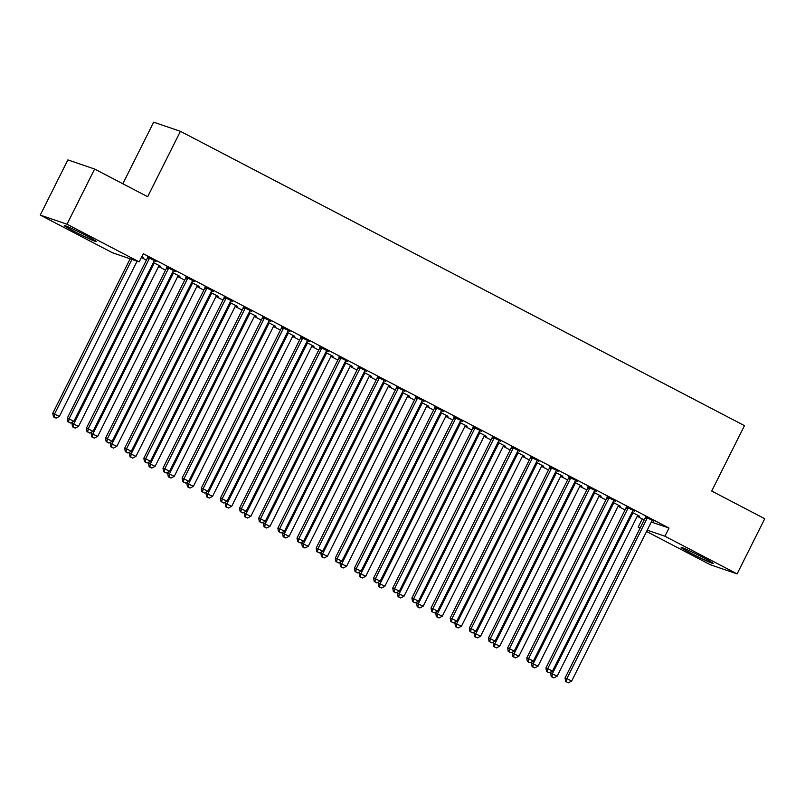 <?xml version="1.0" encoding="UTF-8"?>
<svg xmlns="http://www.w3.org/2000/svg" width="805" height="805" viewBox="0 0 805 805"><rect width="100%" height="100%" fill="white"/><g stroke="black" fill="none" stroke-linecap="round" stroke-linejoin="round"><path stroke-width="1.21" d="M85.873 235.463A17.851 0.845 26.6 0 1 96.198 241.53A17.851 0.845 26.6 0 1 74.593 231.609A17.851 0.845 26.6 0 1 64.279 225.541A17.851 0.845 26.6 0 1 85.873 235.463M702.775 557.372A17.851 0.845 26.6 0 1 713.089 563.43A17.851 0.845 26.6 0 1 691.495 553.518A17.851 0.845 26.6 0 1 681.171 547.45A17.851 0.845 26.6 0 1 702.775 557.372M141.358 257.53L146.399 260.156M158.585 266.515L165.538 270.148M177.734 276.507L184.687 280.14M196.883 286.5L203.836 290.132M216.022 296.492L222.985 300.124M235.171 306.484L242.124 310.116M254.32 316.476L261.273 320.108M273.469 326.468L280.422 330.09M292.607 336.46L299.571 340.082M311.756 346.442L318.71 350.074M330.905 356.434L337.858 360.066M350.054 366.426L357.007 370.059M369.193 376.418L376.156 380.051M388.342 386.41L395.305 390.043M407.491 396.402L414.444 400.035M426.64 406.394L433.593 410.017M445.779 416.386L452.742 420.009M464.928 426.368L471.891 430.001M484.077 436.36L491.03 439.993M503.226 446.352L510.179 449.985M522.365 456.344L529.328 459.977M541.513 466.337L548.477 469.969M560.662 476.329L567.616 479.961M579.811 486.321L586.765 489.943M598.95 496.313L605.913 499.935M618.099 506.295L625.062 509.927M637.248 516.287L642.289 518.923L638.194 527.094L640.257 527.798M112.428 252.75L40.25 215.076L66.996 224.223L139.174 261.887L112.428 252.75M66.996 224.223L94.628 169.04L67.882 159.903L40.25 215.076M122.833 183.761L153.664 122.179L180.411 131.316L744.464 425.644L711.711 491.04L764.75 518.722L737.118 573.895L710.372 564.758L646.576 531.471M640.116 528.09L638.194 527.094M160.758 266.385L153.363 262.521M160.638 266.646L159.118 265.851M175.218 271.325L166.695 267.21M175.088 271.587L173.568 270.792M199.056 286.369L191.66 282.505M198.926 286.62L197.406 285.835M213.506 291.309L204.993 287.184M213.385 291.561L211.866 290.776M237.344 306.353L229.948 302.489M237.223 306.604L235.704 305.809M251.804 311.283L243.281 307.168M251.673 311.545L250.154 310.75M275.642 326.327L268.246 322.473M275.511 326.589L273.992 325.794M290.092 331.268L281.579 327.152M289.971 331.529L288.452 330.734M313.93 346.311L306.534 342.447M313.809 346.573L312.29 345.778M328.39 351.252L319.867 347.136M328.259 351.513L326.739 350.718A2.284 2.153 108.9 0 0 326.186 351.443L246.159 511.256L241.369 508.75L321.396 348.947A2.284 2.153 108.9 0 0 321.638 348.112L321.678 347.75M352.228 366.295L344.832 362.431M352.097 366.547L350.577 365.762M366.678 371.236L358.165 367.11M366.557 371.487L365.037 370.702M390.516 386.279L383.12 382.415M390.395 386.531L388.875 385.736M404.975 391.21L396.452 387.094M404.845 391.472L403.325 390.677M428.813 406.253L421.418 402.399M428.683 406.515L427.163 405.72M443.273 411.194L434.75 407.078M443.142 411.456L441.623 410.661M467.101 426.237L459.705 422.373M466.981 426.499L465.461 425.704M481.561 431.178L473.048 427.063M481.43 431.44L479.911 430.645M505.399 446.222L498.003 442.358M505.268 446.483L503.749 445.688M519.859 451.162L511.336 447.037M519.728 451.414L518.209 450.629M543.687 466.206L536.291 462.342M543.566 466.457L542.047 465.672M558.147 471.136L549.634 467.021M558.016 471.398L556.496 470.603M581.985 486.18L574.589 482.326M581.854 486.441L580.335 485.646M596.445 491.12L587.922 487.005M596.314 491.382L594.794 490.587M620.283 506.164L612.877 502.31M620.152 506.425L618.632 505.631M634.732 511.105L626.22 506.989M634.602 511.366L633.082 510.571M642.289 518.923L644.352 519.628M651.315 522.002L669.025 528.06L143.27 253.706L139.174 261.887M653.881 521.097L645.358 516.981M653.751 521.358L652.231 520.563M639.422 516.156L632.026 512.292M639.291 516.418L637.771 515.623M615.584 501.113L607.071 496.997M615.453 501.374L613.943 500.579M601.134 496.172L593.738 492.318M601.003 496.433L599.484 495.639M577.296 481.128L568.773 477.013M577.165 481.39L575.645 480.595M562.836 476.198L555.44 472.334M562.705 476.449L561.186 475.654M538.998 461.154L530.485 457.029M538.867 461.406L537.358 460.611M524.548 456.214L517.152 452.35M524.417 456.465L522.898 455.68M500.71 441.17L492.187 437.045M500.579 441.422L499.06 440.637M486.25 436.23L478.854 432.366M486.119 436.491L484.6 435.696M462.412 421.186L453.899 417.071M462.281 421.448L460.762 420.653M447.962 416.245L440.566 412.391M447.832 416.507L446.312 415.712M424.124 401.202L415.601 397.086M423.994 401.464L422.474 400.669M409.665 396.261L402.269 392.407M409.534 396.523L408.014 395.728M385.826 381.228L377.314 377.102M385.696 381.479L384.176 380.685M371.377 376.287L363.981 372.423M371.246 376.539L369.726 375.754M347.539 361.244L339.016 357.118M347.408 361.495L345.888 360.71M333.079 356.303L325.683 352.439M332.948 356.565L331.429 355.77M309.241 341.26L300.728 337.144M309.11 341.521L307.591 340.726M294.791 336.319L287.385 332.465M294.66 336.581L293.141 335.786M270.953 321.276L262.43 317.16M270.822 321.537L269.303 320.742M256.493 316.335L249.097 312.481M256.362 316.596L254.843 315.801M232.655 301.301L224.142 297.176M232.524 301.553L231.005 300.758M218.205 296.361L210.799 292.497M218.075 296.612L216.555 295.827M194.367 281.317L185.844 277.192M194.236 281.569L192.717 280.784A2.284 2.153 108.9 0 0 192.164 281.509L112.137 441.321L107.347 438.816L187.374 279.003A2.284 2.153 108.9 0 0 187.615 278.168L187.656 277.816M179.907 276.377L172.512 272.513M179.777 276.638L178.257 275.843M156.069 261.333L147.556 257.218M155.939 261.595L154.419 260.8A2.284 2.153 108.9 0 0 153.866 261.524L73.839 421.337L69.049 418.842L149.076 259.029A2.284 2.153 108.9 0 0 149.328 258.194L149.358 257.831M141.75 256.745L143.29 257.268L141.861 256.523M669.025 528.06L664.94 536.231L737.118 573.895M94.628 169.04L147.657 196.712L180.411 131.316M647.22 530.183L664.94 536.231M646.888 518.792L645.077 518.168L565.05 677.981L566.861 678.595L646.888 518.792A2.284 2.153 108.9 0 0 647.129 517.957L647.17 517.595M566.428 681.815L568.34 682.821L566.428 681.815L566.861 678.595L571.651 681.1L651.678 521.288A2.284 2.153 108.9 0 1 652.191 520.594L652.463 520.352M645.077 518.168A2.284 2.153 108.9 0 0 645.328 517.333L645.389 516.669M565.05 677.981L565.704 681.573M568.34 682.821L571.651 681.1M551.244 671.762L550.6 673.04L557.191 676.16L637.218 516.347A2.284 2.153 -71.1 0 1 637.741 515.653L638.003 515.411M632.71 512.654L632.68 513.016A2.284 2.153 -71.1 0 1 632.428 513.852L552.401 673.664L551.968 676.884L551.244 676.633L553.88 677.88L551.968 676.884M557.191 676.16L553.88 677.88M551.244 676.633L550.6 673.04M627.739 508.8L625.938 508.176L545.911 667.989L547.712 668.613L627.739 508.8A2.284 2.153 108.9 0 0 627.981 507.965L628.021 507.603M547.279 671.833L549.191 672.829L547.279 671.833L547.712 668.613L552.502 671.108L632.529 511.296A2.284 2.153 108.9 0 1 633.052 510.601L633.314 510.36M625.938 508.176A2.284 2.153 108.9 0 0 626.179 507.341L626.25 506.677M545.911 667.989L546.555 671.581M549.191 672.829L552.502 671.108M608.59 498.808L606.789 498.184L526.762 657.997L528.563 658.621L608.59 498.808A2.284 2.153 108.9 0 0 608.842 497.973L608.872 497.611M528.13 661.841L530.042 662.837L528.13 661.841L528.563 658.621L533.353 661.116L613.38 501.304A2.284 2.153 108.9 0 1 613.903 500.609L614.165 500.368M606.789 498.184A2.284 2.153 108.9 0 0 607.03 497.349L607.101 496.685M526.762 657.997L527.406 661.589M530.042 662.837L533.353 661.116M532.095 661.77L531.451 663.048L538.042 666.168L618.069 506.355A2.284 2.153 -71.1 0 1 618.592 505.661L618.854 505.419M613.571 502.662L613.531 503.024A2.284 2.153 -71.1 0 1 613.289 503.86L533.262 663.672L532.819 666.892L532.095 666.641L534.741 667.888L532.819 666.892M538.042 666.168L534.741 667.888M532.095 666.641L531.451 663.048M512.946 651.778L512.302 653.056L518.903 656.176L598.93 496.363A2.284 2.153 -71.1 0 1 599.443 495.669L599.705 495.437M594.422 492.67L594.382 493.032A2.284 2.153 -71.1 0 1 594.14 493.868L514.113 653.68L513.671 656.9L512.956 656.649L515.592 657.896L513.671 656.9M518.903 656.176L515.592 657.896M512.956 656.649L512.302 653.056M589.451 488.816L587.64 488.202L507.613 648.005L509.424 648.629L589.451 488.816A2.284 2.153 108.9 0 0 589.693 487.981L589.733 487.619M508.981 651.849L510.903 652.845L508.981 651.849L509.424 648.629L514.204 651.124L594.231 491.312A2.284 2.153 108.9 0 1 594.754 490.617L595.016 490.386M587.64 488.202A2.284 2.153 108.9 0 0 587.881 487.367L587.952 486.693M507.613 648.005L508.257 651.597M510.903 652.845L514.204 651.124M570.302 478.824L568.491 478.21L488.464 638.023L490.275 638.637L570.302 478.824A2.284 2.153 108.9 0 0 570.544 477.989L570.584 477.627M489.843 641.857L491.754 642.853L489.843 641.857L490.275 638.637L495.065 641.132L575.092 481.32A2.284 2.153 108.9 0 1 575.605 480.635L575.877 480.394M568.491 478.21A2.284 2.153 108.9 0 0 568.743 477.375L568.803 476.701M488.464 638.023L489.118 641.605M491.754 642.853L495.065 641.132M493.797 641.786L493.163 643.074L499.754 646.184L579.781 486.371A2.284 2.153 -71.1 0 1 580.304 485.687L580.566 485.445M575.273 482.678L575.233 483.04A2.284 2.153 -71.1 0 1 574.991 483.875L494.964 643.688L494.532 646.908L493.807 646.657L496.444 647.904L494.532 646.908M499.754 646.184L496.444 647.904M493.807 646.657L493.163 643.074M474.648 631.794L474.014 633.082L480.605 636.192L560.632 476.379A2.284 2.153 -71.1 0 1 561.155 475.695L561.417 475.453M556.124 472.686L556.094 473.048A2.284 2.153 -71.1 0 1 555.842 473.883L475.815 633.696L475.383 636.916L474.658 636.675L477.295 637.912L475.383 636.916M480.605 636.192L477.295 637.912M474.658 636.675L474.014 633.082M551.153 468.832L549.352 468.218L469.325 628.031L471.126 628.645L551.153 468.832A2.284 2.153 108.9 0 0 551.395 467.997L551.435 467.635M470.694 631.865L472.605 632.861L470.694 631.865L471.126 628.645L475.916 631.14L555.943 471.328A2.284 2.153 108.9 0 1 556.466 470.643L556.728 470.402M549.352 468.218A2.284 2.153 108.9 0 0 549.594 467.383L549.664 466.709M469.325 628.031L469.969 631.623M472.605 632.861L475.916 631.14M455.509 621.812L454.865 623.09L461.456 626.199L541.483 466.387A2.284 2.153 -71.1 0 1 542.007 465.703L542.268 465.461M536.985 462.704L536.945 463.056A2.284 2.153 -71.1 0 1 536.704 463.891L456.677 623.704L456.234 626.924L455.509 626.682L458.146 627.93L456.234 626.924M461.456 626.199L458.146 627.93M455.509 626.682L454.865 623.09M532.004 458.84L530.203 458.226L450.176 618.039L451.977 618.653L532.004 458.84A2.284 2.153 108.9 0 0 532.256 458.005L532.286 457.653M451.545 621.873L453.457 622.869L451.545 621.873L451.977 618.653L456.767 621.148L536.794 461.335A2.284 2.153 108.9 0 1 537.317 460.651L537.579 460.41M530.203 458.226A2.284 2.153 108.9 0 0 530.445 457.391L530.515 456.727M450.176 618.039L450.82 621.631M453.457 622.869L456.767 621.148M436.36 611.82L435.716 613.098L442.317 616.207L522.344 456.405A2.284 2.153 -71.1 0 1 522.858 455.711L523.119 455.469M517.836 452.712L517.796 453.064A2.284 2.153 -71.1 0 1 517.555 453.899L437.528 613.712L437.085 616.932L436.37 616.69L439.007 617.938L437.085 616.932M442.317 616.207L439.007 617.938M436.37 616.69L435.716 613.098M512.865 448.848L511.054 448.234L431.027 608.047L432.838 608.661L512.865 448.848A2.284 2.153 108.9 0 0 513.107 448.013L513.147 447.661M432.396 611.881L434.318 612.887L432.396 611.881L432.838 608.661L437.618 611.156L517.645 451.353A2.284 2.153 108.9 0 1 518.168 450.659L518.43 450.418M511.054 448.234A2.284 2.153 108.9 0 0 511.296 447.399L511.366 446.735M431.027 608.047L431.671 611.639M434.318 612.887L437.618 611.156M417.211 601.828L416.577 603.106L423.168 606.225L503.195 446.413A2.284 2.153 -71.1 0 1 503.719 445.718L503.98 445.477M498.687 442.72L498.647 443.082A2.284 2.153 -71.1 0 1 498.406 443.917L418.379 603.72L417.946 606.94L417.221 606.698L419.858 607.946L417.946 606.94M423.168 606.225L419.858 607.946M417.221 606.698L416.577 603.106M493.717 438.856L491.905 438.242L411.878 598.055L413.69 598.668L493.717 438.856A2.284 2.153 108.9 0 0 493.958 438.021L493.998 437.668M413.257 601.888L415.169 602.895L413.257 601.888L413.69 598.668L418.479 601.174L498.506 441.361A2.284 2.153 108.9 0 1 499.02 440.667L499.291 440.426M491.905 438.242A2.284 2.153 108.9 0 0 492.157 437.407L492.217 436.743M411.878 598.055L412.532 601.647M415.169 602.895L418.479 601.174M398.062 591.836L397.429 593.114L404.019 596.233L484.047 436.421A2.284 2.153 -71.1 0 1 484.57 435.726L484.831 435.485M479.539 432.728L479.508 433.09A2.284 2.153 -71.1 0 1 479.257 433.925L399.23 593.738L398.797 596.958L398.073 596.706L400.709 597.954L398.797 596.958M404.019 596.233L400.709 597.954M398.073 596.706L397.429 593.114M474.568 428.874L472.766 428.25L392.739 588.063L394.541 588.676L474.568 428.874A2.284 2.153 108.9 0 0 474.809 428.039L474.849 427.676M394.108 591.906L396.02 592.903L394.108 591.906L394.541 588.676L399.33 591.182L479.357 431.369A2.284 2.153 108.9 0 1 479.881 430.675L480.142 430.434M472.766 428.25A2.284 2.153 108.9 0 0 473.008 427.415L473.078 426.751M392.739 588.063L393.383 591.655M396.02 592.903L399.33 591.182M378.924 581.844L378.28 583.122L384.871 586.241L464.898 426.429A2.284 2.153 -71.1 0 1 465.421 425.734L465.682 425.493M460.4 422.736L460.359 423.098A2.284 2.153 -71.1 0 1 460.118 423.933L380.091 583.746L379.648 586.966L378.924 586.714L381.56 587.962L379.648 586.966M384.871 586.241L381.56 587.962M378.924 586.714L378.28 583.122M455.419 418.882L453.618 418.258L373.59 578.071L375.392 578.694L455.419 418.882A2.284 2.153 108.9 0 0 455.67 418.047L455.7 417.684M374.959 581.914L376.871 582.911L374.959 581.914L375.392 578.694L380.181 581.19L460.208 421.377A2.284 2.153 108.9 0 1 460.732 420.683L460.993 420.441M453.618 418.258A2.284 2.153 108.9 0 0 453.859 417.423L453.929 416.759M373.59 578.071L374.234 581.663M376.871 582.911L380.181 581.19M359.775 571.852L359.131 573.13L365.732 576.249L445.759 416.437A2.284 2.153 -71.1 0 1 446.272 415.742L446.534 415.511M441.251 412.744L441.21 413.106A2.284 2.153 -71.1 0 1 440.969 413.941L360.942 573.754L360.499 576.974L359.785 576.722L362.421 577.97L360.499 576.974M365.732 576.249L362.421 577.97M359.785 576.722L359.131 573.13M436.28 408.89L434.469 408.266L354.442 568.078L356.253 568.702L436.28 408.89A2.284 2.153 108.9 0 0 436.521 408.055L436.562 407.692M355.81 571.922L357.732 572.919L355.81 571.922L356.253 568.702L361.032 571.198L441.06 411.385A2.284 2.153 108.9 0 1 441.583 410.691L441.844 410.449M434.469 408.266A2.284 2.153 108.9 0 0 434.71 407.431L434.781 406.767M354.442 568.078L355.086 571.671M357.732 572.919L361.032 571.198M340.626 561.86L339.982 563.148L346.583 566.257L426.61 406.445A2.284 2.153 -71.1 0 1 427.133 405.76L427.395 405.519M422.102 402.752L422.062 403.114A2.284 2.153 -71.1 0 1 421.82 403.949L341.793 563.762L341.36 566.982L340.636 566.73L343.272 567.978L341.36 566.982M346.583 566.257L343.272 567.978M340.636 566.73L339.982 563.148M417.131 398.898L415.32 398.284L335.293 558.086L337.104 558.71L417.131 398.898A2.284 2.153 108.9 0 0 417.372 398.062L417.413 397.7M336.661 561.93L338.583 562.926L336.661 561.93L337.104 558.71L341.894 561.206L421.921 401.393A2.284 2.153 108.9 0 1 422.434 400.709L422.695 400.467M415.32 398.284A2.284 2.153 108.9 0 0 415.571 397.449L415.632 396.774M335.293 558.086L335.947 561.679M338.583 562.926L341.894 561.206M321.477 551.868L320.843 553.156L327.434 556.265L407.461 396.452A2.284 2.153 -71.1 0 1 407.984 395.768L408.246 395.527M402.953 392.76L402.923 393.122A2.284 2.153 -71.1 0 1 402.671 393.957L322.644 553.77L322.211 556.99L321.487 556.748L324.123 557.986L322.211 556.99M327.434 556.265L324.123 557.986M321.487 556.748L320.843 553.156M397.982 388.906L396.181 388.292L316.154 548.104L317.955 548.718L397.982 388.906A2.284 2.153 108.9 0 0 398.223 388.07L398.264 387.708M317.522 551.938L319.434 552.934L317.522 551.938L317.955 548.718L322.745 551.214L402.772 391.401A2.284 2.153 108.9 0 1 403.295 390.717L403.557 390.475M396.181 388.292A2.284 2.153 108.9 0 0 396.422 387.457L396.493 386.782M316.154 548.104L316.798 551.697M319.434 552.934L322.745 551.214M302.338 541.886L301.694 543.164L308.285 546.273L388.312 386.46A2.284 2.153 -71.1 0 1 388.835 385.776L389.097 385.535M383.814 382.778L383.774 383.13A2.284 2.153 -71.1 0 1 383.532 383.965L303.505 543.778L303.062 546.998L302.338 546.756L304.974 547.994L303.062 546.998M308.285 546.273L304.974 547.994M302.338 546.756L301.694 543.164M378.833 378.914L377.032 378.3L297.005 538.112L298.806 538.726L378.833 378.914A2.284 2.153 108.9 0 0 379.085 378.078L379.115 377.726M298.373 541.946L300.285 542.942L298.373 541.946L298.806 538.726L303.596 541.222L383.623 381.409A2.284 2.153 108.9 0 1 384.146 380.725L384.408 380.483M377.032 378.3A2.284 2.153 108.9 0 0 377.273 377.465L377.344 376.8M297.005 538.112L297.649 541.705M300.285 542.942L303.596 541.222M283.189 531.894L282.545 533.172L289.136 536.281L369.173 376.478A2.284 2.153 -71.1 0 1 369.686 375.784L369.948 375.543M364.665 372.785L364.625 373.138A2.284 2.153 -71.1 0 1 364.383 373.973L284.356 533.785L283.913 537.005L283.199 536.764L285.835 538.012L283.913 537.005M289.136 536.281L285.835 538.012M283.199 536.764L282.545 533.172M359.694 368.921L357.883 368.308L277.856 528.12L279.667 528.734L359.694 368.921A2.284 2.153 108.9 0 0 359.936 368.086L359.976 367.734M279.224 531.954L281.146 532.96L279.224 531.954L279.667 528.734L284.447 531.23L364.474 371.427A2.284 2.153 108.9 0 1 364.997 370.733L365.259 370.491M357.883 368.308A2.284 2.153 108.9 0 0 358.124 367.472L358.195 366.808M277.856 528.12L278.5 531.713M281.146 532.96L284.447 531.23M264.04 521.902L263.396 523.18L269.997 526.299L350.024 366.486A2.284 2.153 -71.1 0 1 350.547 365.792L350.809 365.55M345.516 362.793L345.476 363.146A2.284 2.153 -71.1 0 1 345.234 363.981L265.207 523.793L264.775 527.013L264.05 526.772L266.686 528.02L264.775 527.013M269.997 526.299L266.686 528.02M264.05 526.772L263.396 523.18M340.545 358.929L338.734 358.316L258.707 518.128L260.518 518.742L340.545 358.929A2.284 2.153 108.9 0 0 340.787 358.094L340.827 357.742M260.075 521.962L261.997 522.968L260.075 521.962L260.518 518.742L265.308 521.248L345.335 361.435A2.284 2.153 108.9 0 1 345.848 360.741L346.11 360.499M338.734 358.316A2.284 2.153 108.9 0 0 338.986 357.48L339.046 356.816M258.707 518.128L259.361 521.721M261.997 522.968L265.308 521.248M244.891 511.91L244.257 513.188L250.848 516.307L330.875 356.494A2.284 2.153 -71.1 0 1 331.398 355.8L331.66 355.558M326.367 352.801L326.337 353.164A2.284 2.153 -71.1 0 1 326.085 353.999L246.058 513.801L245.626 517.031L244.901 516.78L247.538 518.028L245.626 517.031M250.848 516.307L247.538 518.028M244.901 516.78L244.257 513.188M240.937 511.98L242.848 512.976L240.937 511.98L241.369 508.75L239.568 508.136L319.595 348.324A2.284 2.153 108.9 0 0 319.837 347.488L319.907 346.824M239.568 508.136L240.212 511.728M242.848 512.976L246.159 511.256M225.752 501.918L225.108 503.195L231.699 506.315L311.726 346.502A2.284 2.153 -71.1 0 1 312.249 345.808L312.511 345.566M307.218 342.809L307.188 343.172A2.284 2.153 -71.1 0 1 306.947 344.007L226.919 503.819L226.477 507.039L225.752 506.788L228.389 508.036L226.477 507.039M231.699 506.315L228.389 508.036M225.752 506.788L225.108 503.195M302.247 338.955L300.446 338.331L220.419 498.144L222.22 498.768L302.247 338.955A2.284 2.153 108.9 0 0 302.499 338.12L302.529 337.758M221.788 501.988L223.699 502.984L221.788 501.988L222.22 498.768L227.01 501.263L307.037 341.451A2.284 2.153 108.9 0 1 307.56 340.757L307.822 340.515M300.446 338.331A2.284 2.153 108.9 0 0 300.688 337.496L300.758 336.832M220.419 498.144L221.063 501.736M223.699 502.984L227.01 501.263M206.603 491.925L205.959 493.203L212.55 496.323L292.587 336.51A2.284 2.153 -71.1 0 1 293.101 335.816L293.362 335.584M288.079 332.817L288.039 333.179A2.284 2.153 -71.1 0 1 287.798 334.015L207.77 493.827L207.328 497.047L206.613 496.796L209.25 498.043L207.328 497.047M212.55 496.323L209.25 498.043M206.613 496.796L205.959 493.203M283.108 328.963L281.297 328.339L201.27 488.152L203.081 488.776L283.108 328.963A2.284 2.153 108.9 0 0 283.35 328.128L283.39 327.766M202.639 491.996L204.551 492.992L202.639 491.996L203.081 488.776L207.861 491.271L287.888 331.459A2.284 2.153 108.9 0 1 288.411 330.764L288.673 330.523M281.297 328.339A2.284 2.153 108.9 0 0 281.539 327.504L281.609 326.84M201.27 488.152L201.914 491.744M204.551 492.992L207.861 491.271M187.454 481.933L186.81 483.221L193.411 486.331L273.438 326.518A2.284 2.153 -71.1 0 1 273.952 325.834L274.223 325.592M268.93 322.825L268.89 323.187A2.284 2.153 -71.1 0 1 268.649 324.023L188.622 483.835L188.189 487.055L187.464 486.804L190.101 488.051L188.189 487.055M193.411 486.331L190.101 488.051M187.464 486.804L186.81 483.221M263.959 318.971L262.148 318.357L182.121 478.16L183.932 478.784L263.959 318.971A2.284 2.153 108.9 0 0 264.201 318.136L264.241 317.774M183.49 482.004L185.412 483L183.49 482.004L183.932 478.784L188.722 481.279L268.749 321.467A2.284 2.153 108.9 0 1 269.262 320.782L269.524 320.541M262.148 318.357A2.284 2.153 108.9 0 0 262.4 317.522L262.46 316.848M182.121 478.16L182.775 481.752M185.412 483L188.722 481.279M168.305 471.941L167.671 473.229L174.262 476.339L254.289 316.526A2.284 2.153 -71.1 0 1 254.813 315.842L255.074 315.6M249.781 312.833L249.751 313.195A2.284 2.153 -71.1 0 1 249.5 314.031L169.473 473.843L169.04 477.063L168.315 476.822L170.952 478.059L169.04 477.063M174.262 476.339L170.952 478.059M168.315 476.822L167.671 473.229M244.811 308.979L243.009 308.365L162.982 468.178L164.784 468.792L244.811 308.979A2.284 2.153 108.9 0 0 245.052 308.144L245.092 307.782M164.351 472.012L166.263 473.008L164.351 472.012L164.784 468.792L169.573 471.287L249.6 311.475A2.284 2.153 108.9 0 1 250.124 310.79L250.385 310.549M243.009 308.365A2.284 2.153 108.9 0 0 243.251 307.53L243.321 306.856M162.982 468.178L163.626 471.76M166.263 473.008L169.573 471.287M149.167 461.959L148.523 463.237L155.113 466.347L235.141 306.534A2.284 2.153 -71.1 0 1 235.664 305.85L235.925 305.608M230.633 302.851L230.602 303.203A2.284 2.153 -71.1 0 1 230.361 304.038L150.334 463.851L149.891 467.071L149.167 466.83L151.803 468.067L149.891 467.071M155.113 466.347L151.803 468.067M149.167 466.83L148.523 463.237M225.662 298.987L223.86 298.373L143.833 458.186L145.635 458.8L225.662 298.987A2.284 2.153 108.9 0 0 225.913 298.152L225.943 297.8M145.202 462.02L147.114 463.016L145.202 462.02L145.635 458.8L150.424 461.295L230.451 301.483A2.284 2.153 108.9 0 1 230.975 300.798L231.236 300.557M223.86 298.373A2.284 2.153 108.9 0 0 224.102 297.538L224.172 296.874M143.833 458.186L144.477 461.778M147.114 463.016L150.424 461.295M130.018 451.967L129.374 453.245L135.965 456.355L216.002 296.552A2.284 2.153 -71.1 0 1 216.515 295.858L216.776 295.616M211.494 292.859L211.453 293.211A2.284 2.153 -71.1 0 1 211.212 294.046L131.185 453.859L130.742 457.079L130.028 456.838L132.664 458.085L130.742 457.079M135.965 456.355L132.664 458.085M130.028 456.838L129.374 453.245M206.523 288.995L204.712 288.381L124.684 448.194L126.496 448.808L206.523 288.995A2.284 2.153 108.9 0 0 206.764 288.16L206.805 287.808M126.053 452.028L127.965 453.034L126.053 452.028L126.496 448.808L131.275 451.303L211.302 291.501A2.284 2.153 108.9 0 1 211.826 290.806L212.087 290.565M204.712 288.381A2.284 2.153 108.9 0 0 204.953 287.546L205.023 286.882M124.684 448.194L125.328 451.786M127.965 453.034L131.275 451.303M110.869 441.975L110.225 443.253L116.826 446.373L196.853 286.56A2.284 2.153 -71.1 0 1 197.366 285.866L197.638 285.624M192.345 282.867L192.304 283.219A2.284 2.153 -71.1 0 1 192.063 284.054L112.036 443.867L111.603 447.087L110.879 446.845L113.515 448.093L111.603 447.087M116.826 446.373L113.515 448.093M110.879 446.845L110.225 443.253M106.904 442.036L108.826 443.042L106.904 442.036L107.347 438.816L105.535 438.202L185.563 278.389A2.284 2.153 108.9 0 0 185.814 277.554L185.875 276.89M105.535 438.202L106.19 441.794M108.826 443.042L112.137 441.321M91.72 431.983L91.086 433.261L97.677 436.38L177.704 276.568A2.284 2.153 -71.1 0 1 178.227 275.874L178.489 275.632M173.196 272.875L173.166 273.237A2.284 2.153 -71.1 0 1 172.914 274.072L92.887 433.875L92.454 437.105L91.73 436.853L94.366 438.101L92.454 437.105M97.677 436.38L94.366 438.101M91.73 436.853L91.086 433.261M168.225 269.021L166.424 268.397L86.387 428.21L88.198 428.824L168.225 269.021A2.284 2.153 108.9 0 0 168.466 268.186L168.507 267.824M87.765 432.054L89.677 433.05L87.765 432.054L88.198 428.824L92.988 431.329L173.015 271.516A2.284 2.153 108.9 0 1 173.538 270.822L173.8 270.581M166.424 268.397A2.284 2.153 108.9 0 0 166.665 267.562L166.736 266.898M86.387 428.21L87.041 431.802M89.677 433.05L92.988 431.329M72.581 421.991L71.937 423.269L78.528 426.388L158.555 266.576A2.284 2.153 -71.1 0 1 159.078 265.881L159.34 265.64M154.047 262.883L154.017 263.245A2.284 2.153 -71.1 0 1 153.775 264.08L73.738 423.893L73.305 427.113L72.581 426.861L75.217 428.109L73.305 427.113M78.528 426.388L75.217 428.109M72.581 426.861L71.937 423.269M68.616 422.062L70.528 423.058L68.616 422.062L69.049 418.842L67.248 418.218L147.275 258.405A2.284 2.153 108.9 0 0 147.516 257.57L147.587 256.906M67.248 418.218L67.892 421.81M70.528 423.058L73.839 421.337M130.148 258.797L52.788 413.277L59.379 416.396L137.112 261.182M131.96 259.421L54.599 413.901L54.156 417.121L53.442 416.869L56.078 418.117L54.156 417.121M59.379 416.396L56.078 418.117M53.442 416.869L52.788 413.277M647.129 517.957L645.328 517.333M631.814 512.715L632.68 513.016M631.422 513.499L632.428 513.852M627.981 507.965L626.179 507.341M608.842 497.973L607.03 497.349M612.665 502.733L613.531 503.024M612.273 503.507L613.289 503.86M593.527 492.741L594.382 493.032M593.124 493.525L594.14 493.868M589.693 487.981L587.881 487.367M570.544 477.989L568.743 477.375M574.378 482.748L575.233 483.04M573.985 483.533L574.991 483.875M555.229 472.756L556.094 473.048M554.836 473.541L555.842 473.883M551.395 467.997L549.594 467.383M536.08 462.764L536.945 463.056M535.687 463.549L536.704 463.891M532.256 458.005L530.445 457.391M516.941 452.772L517.796 453.064M516.538 453.557L517.555 453.899M513.107 448.013L511.296 447.399M497.792 442.78L498.647 443.082M497.399 443.565L498.406 443.917M493.958 438.021L492.157 437.407M478.643 432.788L479.508 433.09M478.25 433.573L479.257 433.925M474.809 428.039L473.008 427.415M459.494 422.806L460.359 423.098M459.102 423.581L460.118 423.933M455.67 418.047L453.859 417.423M440.345 412.814L441.21 413.106M439.953 413.599L440.969 413.941M436.521 408.055L434.71 407.431M421.206 402.822L422.062 403.114M420.814 403.607L421.82 403.949M417.372 398.062L415.571 397.449M402.057 392.83L402.923 393.122M401.665 393.615L402.671 393.957M398.223 388.07L396.422 387.457M382.908 382.838L383.774 383.13M382.516 383.623L383.532 383.965M379.085 378.078L377.273 377.465M363.759 372.846L364.625 373.138M363.367 373.631L364.383 373.973M359.936 368.086L358.124 367.472M344.621 362.854L345.476 363.146M344.228 363.639L345.234 363.981M340.787 358.094L338.986 357.48M325.472 352.862L326.337 353.164M325.079 353.647L326.085 353.999M321.396 348.947L319.595 348.324M321.638 348.112L319.837 347.488M306.323 342.87L307.188 343.172M305.93 343.654L306.947 344.007M302.499 338.12L300.688 337.496M287.174 332.888L288.039 333.179M286.781 333.673L287.798 334.015M283.35 328.128L281.539 327.504M268.035 322.896L268.89 323.187M267.642 323.68L268.649 324.023M264.201 318.136L262.4 317.522M248.886 312.904L249.751 313.195M248.493 313.688L249.5 314.031M245.052 308.144L243.251 307.53M229.737 302.911L230.602 303.203M229.345 303.696L230.361 304.038M225.913 298.152L224.102 297.538M210.588 292.919L211.453 293.211M210.196 293.704L211.212 294.046M206.764 288.16L204.953 287.546M191.449 282.927L192.304 283.219M191.057 283.712L192.063 284.054M187.374 279.003L185.563 278.389M187.615 278.168L185.814 277.554M172.3 272.935L173.166 273.237M171.908 273.72L172.914 274.072M168.466 268.186L166.665 267.562M153.151 262.943L154.017 263.245M152.759 263.728L153.775 264.08M149.076 259.029L147.275 258.405M149.328 258.194L147.516 257.57"/></g></svg>
